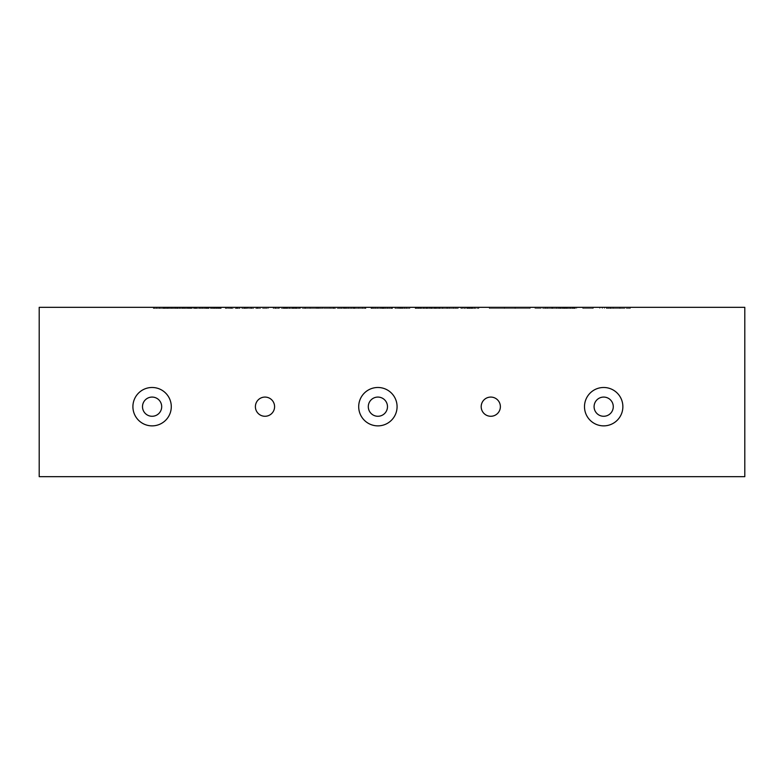 <?xml version="1.0" encoding="UTF-8"?>
<svg xmlns="http://www.w3.org/2000/svg" width="784" height="784" viewBox="0 0 784 784"><rect width="100%" height="100%" fill="white"/><g stroke="black" fill="none" stroke-linecap="round" stroke-linejoin="round"><path stroke-width="0.59" stroke-dasharray="3.92 2.94" d="M613.274 406.68A9.594 9.594 0 0 0 603.68 397.076A9.594 9.594 0 0 0 594.086 406.68A9.594 9.594 0 0 0 603.68 416.275A9.594 9.594 0 0 0 613.274 406.68A9.594 9.594 0 0 0 603.68 397.076A9.594 9.594 0 0 0 594.086 406.68A9.594 9.594 0 0 0 603.68 416.275A9.594 9.594 0 0 0 613.274 406.68A9.594 9.594 0 0 0 603.68 397.076A9.594 9.594 0 0 0 594.086 406.68A9.594 9.594 0 0 0 603.68 416.275A9.594 9.594 0 0 0 613.274 406.68A9.594 9.594 0 0 0 603.68 397.076A9.594 9.594 0 0 0 594.086 406.68A9.594 9.594 0 0 0 603.68 416.275A9.594 9.594 0 0 0 613.274 406.68A9.594 9.594 0 0 0 603.68 397.076A9.594 9.594 0 0 0 594.086 406.68A9.594 9.594 0 0 0 603.68 416.275A9.594 9.594 0 0 0 613.274 406.68M161.69 406.68A9.594 9.594 0 0 0 152.096 397.076A9.594 9.594 0 0 0 142.502 406.68A9.594 9.594 0 0 0 152.096 416.275A9.594 9.594 0 0 0 161.69 406.68A9.594 9.594 0 0 0 152.096 397.076A9.594 9.594 0 0 0 142.502 406.68A9.594 9.594 0 0 0 152.096 416.275A9.594 9.594 0 0 0 161.69 406.68A9.594 9.594 0 0 0 152.096 397.076A9.594 9.594 0 0 0 142.502 406.68A9.594 9.594 0 0 0 152.096 416.275A9.594 9.594 0 0 0 161.69 406.68A9.594 9.594 0 0 0 152.096 397.076A9.594 9.594 0 0 0 142.502 406.68A9.594 9.594 0 0 0 152.096 416.275A9.594 9.594 0 0 0 161.69 406.68A9.594 9.594 0 0 0 152.096 397.076A9.594 9.594 0 0 0 142.502 406.68A9.594 9.594 0 0 0 152.096 416.275A9.594 9.594 0 0 0 161.69 406.68M274.586 406.68A9.594 9.594 0 0 0 264.992 397.076A9.594 9.594 0 0 0 255.398 406.68A9.594 9.594 0 0 0 264.992 416.275A9.594 9.594 0 0 0 274.586 406.68A9.594 9.594 0 0 0 264.992 397.076A9.594 9.594 0 0 0 255.398 406.68A9.594 9.594 0 0 0 264.992 416.275A9.594 9.594 0 0 0 274.586 406.68A9.594 9.594 0 0 0 264.992 397.076A9.594 9.594 0 0 0 255.398 406.68A9.594 9.594 0 0 0 264.992 416.275A9.594 9.594 0 0 0 274.586 406.68M387.482 406.68A9.594 9.594 0 0 0 377.888 397.076A9.594 9.594 0 0 0 368.294 406.68A9.594 9.594 0 0 0 377.888 416.275A9.594 9.594 0 0 0 387.482 406.68A9.594 9.594 0 0 0 377.888 397.076A9.594 9.594 0 0 0 368.294 406.68A9.594 9.594 0 0 0 377.888 416.275A9.594 9.594 0 0 0 387.482 406.68A9.594 9.594 0 0 0 377.888 397.076A9.594 9.594 0 0 0 368.294 406.68A9.594 9.594 0 0 0 377.888 416.275A9.594 9.594 0 0 0 387.482 406.68A9.594 9.594 0 0 0 377.888 397.076A9.594 9.594 0 0 0 368.294 406.68A9.594 9.594 0 0 1 377.888 397.076A9.594 9.594 0 0 1 387.482 406.68A9.594 9.594 0 0 0 377.888 397.076A9.594 9.594 0 0 0 368.294 406.68A9.594 9.594 0 0 1 377.888 397.076A9.594 9.594 0 0 1 387.482 406.68A9.594 9.594 0 0 1 377.888 416.275A9.594 9.594 0 0 1 368.294 406.68A9.594 9.594 0 0 0 377.888 416.275A9.594 9.594 0 0 0 387.482 406.68A9.594 9.594 0 0 1 377.888 416.275A9.594 9.594 0 0 1 368.294 406.68A9.594 9.594 0 0 0 377.888 416.275A9.594 9.594 0 0 0 387.482 406.68M500.378 406.68A9.594 9.594 0 0 0 490.784 397.076A9.594 9.594 0 0 0 481.19 406.68A9.594 9.594 0 0 0 490.784 416.275A9.594 9.594 0 0 0 500.378 406.68A9.594 9.594 0 0 0 490.784 397.076A9.594 9.594 0 0 0 481.19 406.68A9.594 9.594 0 0 0 490.784 416.275A9.594 9.594 0 0 0 500.378 406.68A9.594 9.594 0 0 0 490.784 397.076A9.594 9.594 0 0 0 481.19 406.68A9.594 9.594 0 0 0 490.784 416.275A9.594 9.594 0 0 0 500.378 406.68M296.244 307.328L273.204 307.328L296.244 307.328M319.931 308.455L273.204 308.455L298.969 308.455L284.063 308.455L295.499 308.455L295.509 307.328L334.102 307.328L295.509 307.328L295.509 308.455L319.931 308.455L319.931 307.328M606.493 308.455L619.87 308.455L606.493 308.455L606.453 307.328L593.223 307.328L619.87 307.328L606.493 307.328M573.378 307.328L535.031 307.328L573.378 307.328L573.388 308.455L576.691 308.455L535.031 308.455L573.378 308.455M186.543 307.328L153.507 307.328L186.543 307.328L186.553 308.455L209.093 308.455L199.616 308.455L199.616 307.328L199.665 308.455L153.507 308.455L186.543 308.455M397.076 406.68A19.188 19.188 0 0 1 377.888 425.869A19.188 19.188 0 0 1 358.7 406.68A19.188 19.188 0 0 0 377.888 425.869A19.188 19.188 0 0 0 397.076 406.68A19.188 19.188 0 0 1 377.888 425.869A19.188 19.188 0 0 1 358.7 406.68A19.188 19.188 0 0 1 377.888 387.482A19.188 19.188 0 0 1 397.076 406.68A19.188 19.188 0 0 0 377.888 387.482A19.188 19.188 0 0 0 358.7 406.68A19.188 19.188 0 0 1 377.888 387.482A19.188 19.188 0 0 1 397.076 406.68M132.908 406.68A19.188 19.188 0 0 0 152.096 425.869A19.188 19.188 0 0 0 171.284 406.68A19.188 19.188 0 0 0 152.096 387.482A19.188 19.188 0 0 0 132.908 406.68M584.492 406.68A19.188 19.188 0 0 0 603.68 425.869A19.188 19.188 0 0 0 622.868 406.68A19.188 19.188 0 0 0 603.68 387.482A19.188 19.188 0 0 0 584.492 406.68M343.186 307.328L322.675 307.328L343.186 307.328L343.186 308.455L348.488 308.455L322.675 308.455L343.186 308.455M353.996 307.328L365.697 307.328L353.996 307.328L353.996 308.455L348.468 308.455L365.697 308.455L353.996 308.455M365.658 307.328L365.618 308.455L365.658 307.328M284.063 307.328L284.073 308.455L284.063 307.328M225.429 307.328L225.429 308.455M227.056 307.328L268.432 307.328L227.056 307.328L227.056 308.455L225.508 308.455L268.432 308.455L227.056 308.455M236.2 307.328L236.2 308.455L236.2 307.328M225.341 307.328L225.341 308.455M630.316 307.328L619.85 307.328L630.316 307.328L630.316 308.455L619.85 308.455L619.85 307.328L619.87 308.455L630.316 308.455M593.116 307.328L582.786 307.328L593.116 307.328L593.116 308.455L593.233 307.328L593.223 308.455L582.786 308.455L593.116 308.455M399.046 307.328L409.826 307.328L399.017 307.328L409.826 307.328L399.036 307.328L399.046 308.455L409.826 308.455L399.036 308.455L409.826 308.455L409.826 307.328L409.826 308.455L399.027 308.455L398.997 307.328L399.046 308.455M434.62 307.328L458.15 307.328L434.62 307.328L434.62 308.455L417.421 308.455L458.15 308.455L434.62 308.455M447.282 307.328L426.016 307.328L447.282 307.328L447.282 308.455L458.15 308.455L458.15 307.328L458.15 308.455L426.016 308.455L447.282 308.455M426.016 307.328L425.986 308.455M416.451 307.328L415.353 307.328L416.451 307.328L416.451 308.455L417.411 308.455L415.353 308.455L416.451 308.455M415.167 307.328L415.157 308.455M466.666 307.328L469.175 307.328L466.666 307.328L466.676 308.455L469.175 308.455L466.647 308.455L466.666 307.328M469.41 307.328L470.086 307.328L469.41 307.328L469.155 308.455L470.086 308.455L469.41 308.455M470.331 307.328L472.654 307.328L470.331 307.328L470.096 308.455L472.654 308.455L470.331 308.455M466.637 307.328L466.637 308.455M489.304 307.328L530.18 307.328L489.304 307.328L489.304 308.455L530.18 308.455L489.304 308.455M574.192 307.328L563.382 307.328L574.192 307.328L574.192 308.455L574.741 308.455L563.382 308.455L574.192 308.455M563.382 307.328L563.382 308.455M576.691 307.328L576.691 308.455L576.671 307.328M371.008 307.328L392.559 307.328L370.999 307.328L371.008 308.455L392.559 308.455L370.999 308.455L370.999 307.328L371.008 308.455M381.828 307.328L392.559 307.328L381.828 307.328L381.828 308.455L392.559 308.455L392.559 307.328L392.559 308.455L381.857 308.455L381.837 307.328L381.828 308.455M381.916 307.328L381.886 308.455L381.916 307.328M203.948 307.328L219.941 307.328L203.948 307.328L203.948 308.455L199.685 308.455L219.941 308.455L203.948 308.455M216.864 307.328L221.186 307.328L216.864 307.328L216.864 308.455L215.6 308.455L221.186 308.455L216.864 308.455M209.093 307.328L209.063 308.455L209.093 307.328M164.189 307.328L164.17 308.455L164.189 307.328M196.696 307.328L196.686 308.455L196.696 307.328M153.37 307.328L153.37 308.455L153.38 307.328M439.834 307.328L455.925 307.328L423.968 307.328L451.702 307.328L437.227 307.328L449.291 307.328L439.834 307.328L439.834 308.455L429.995 308.455L429.995 307.328M343.755 307.328L366.069 307.328L343.755 307.328L343.755 308.455L343.755 307.328M465.549 307.328L460.865 307.328L465.549 307.328L465.549 308.455L460.865 308.455L460.865 307.328L460.865 308.455L465.549 308.455L465.549 307.328M744.8 307.328L39.2 307.328L39.2 476.672L744.8 476.672L744.8 307.328M395.018 307.328L406.475 307.328L395.018 307.328L395.018 308.455L397.772 308.455L397.772 307.328M467.382 307.328L478.848 307.328L467.382 307.328L467.382 308.455L470.145 308.455L470.145 307.328M334.102 308.455L334.102 307.328M303.036 308.455L329.888 308.455L303.036 308.455L303.036 307.328L299.733 307.328L329.888 307.328L303.036 307.328M299.733 308.455L299.733 307.328L299.733 308.455M317.491 308.455L317.491 307.328M329.888 308.455L329.888 307.328M318.578 308.455L318.578 307.328M463.795 308.455L463.795 307.328M463.736 308.455L463.736 307.328M462.668 308.455L462.668 307.328L462.668 308.455M343.755 308.455L347.978 308.455L347.978 307.328L347.978 308.455L366.069 308.455L366.069 307.328L366.069 308.455L343.755 308.455M397.772 308.455L406.475 308.455L406.475 307.328L406.475 308.455L402.251 308.455L402.251 307.328L402.251 308.455L395.018 308.455M429.995 308.455L425.771 308.455L425.771 307.328M425.771 308.455L439.775 308.455L439.775 307.328M439.775 308.455L453.515 308.455L453.515 307.328M453.515 308.455L448.017 308.455L448.017 307.328M448.017 308.455L453.123 308.455L453.123 307.328M453.123 308.455L455.925 308.455L455.925 307.328M455.925 308.455L439.648 308.455L439.648 307.328M439.648 308.455L423.968 308.455L423.968 307.328M423.968 308.455L428.182 308.455L428.182 307.328M428.182 308.455L431.866 308.455L431.866 307.328M431.866 308.455L439.726 308.455L439.726 307.328M439.726 308.455L451.702 308.455L451.702 307.328M451.702 308.455L437.227 308.455L437.227 307.328L437.227 308.455L449.291 308.455L449.291 307.328M449.291 308.455L439.834 308.455M470.145 308.455L478.848 308.455L478.848 307.328L478.848 308.455L474.624 308.455L474.624 307.328L474.624 308.455L467.382 308.455M214.15 308.455L214.15 307.328M221.186 308.455L221.186 307.328L221.186 308.455M206.476 308.455L206.476 307.328M381.779 308.455L381.779 307.328M392.559 308.455L392.559 307.328L392.559 308.455M564.794 308.455L564.794 307.328M551.799 308.455L551.799 307.328M545.537 308.455L545.537 307.328L564.5 307.328L545.537 307.328L545.537 308.455L564.5 308.455L545.537 308.455L545.537 307.328M545.478 308.455L545.478 307.328M535.09 308.455L535.09 307.328M535.031 308.455L535.031 307.328M563.373 308.455L563.373 307.328M564.5 308.455L564.5 307.328M559.923 308.455L559.923 307.328M530.18 308.455L530.18 307.328L530.18 308.455M515.166 308.455L515.166 307.328M515.108 308.455L515.108 307.328M504.435 308.455L504.435 307.328L504.435 308.455M489.363 308.455L489.363 307.328M468.136 308.455L468.136 307.328M472.654 308.455L472.654 307.328L472.654 308.455M471.645 308.455L471.645 307.328M471.527 308.455L471.527 307.328M470.086 308.455L470.086 307.328L470.096 308.455M469.175 308.455L469.175 307.328L469.155 308.455M467.803 308.455L467.803 307.328M467.685 308.455L467.685 307.328M435.179 308.455L435.179 307.328M458.15 308.455L458.15 307.328L458.15 308.455M409.826 308.455L409.826 307.328L409.826 308.455M399.017 308.455L398.997 307.328L399.017 308.455M630.258 308.455L630.258 307.328M619.928 308.455L619.928 307.328M610.638 308.455L610.638 307.328M602.377 308.455L602.377 307.328M582.786 308.455L582.786 307.328L582.786 308.455M257.534 308.455L257.534 307.328M257.593 308.455L257.593 307.328M268.432 308.455L268.432 307.328L268.432 308.455M316.187 308.455L316.187 307.328L316.187 308.455M305.397 308.455L305.397 307.328L305.397 308.455M298.969 308.455L298.969 307.328M298.91 308.455L298.91 307.328M333.514 308.455L333.514 307.328L333.514 308.455M322.675 308.455L322.675 307.328L322.675 308.455M365.697 308.455L365.697 307.328M354.907 308.455L354.907 307.328M354.789 308.455L354.789 307.328M296.93 308.455L296.93 307.328M186.837 308.455L186.837 307.328M184.681 308.455L184.681 307.328M310.082 308.455L310.082 307.328M305.005 308.455L305.005 307.328M305.133 308.455L305.133 307.328M184.318 308.455L184.318 307.328M182.721 308.455L182.721 307.328M188.787 308.455L188.787 307.328M190.414 308.455L190.414 307.328L190.434 308.455M195.157 308.455L195.157 307.328M199.685 308.455L199.685 307.328L199.665 308.455M207.907 308.455L207.907 307.328M209.024 308.455L209.024 307.328M210.328 308.455L210.328 307.328M211.592 308.455L211.592 307.328M212.572 308.455L212.572 307.328M214.61 308.455L214.61 307.328M216.374 308.455L216.374 307.328M217.805 308.455L217.805 307.328L217.785 308.455M218.863 308.455L218.863 307.328M219.902 308.455L219.902 307.328L219.892 308.455M219.52 308.455L219.52 307.328L219.51 308.455M217.746 308.455L217.746 307.328M214.649 308.455L214.649 307.328M214.591 308.455L214.591 307.328M215.6 308.455L215.6 307.328L215.61 308.455M218.226 308.455L218.226 307.328M220.284 308.455L220.284 307.328M220.618 308.455L220.618 307.328M220.814 308.455L220.814 307.328M220.196 308.455L220.196 307.328M213.542 308.455L213.542 307.328M211.494 308.455L211.494 307.328M207.564 308.455L207.564 307.328M204.301 308.455L204.301 307.328M201.821 308.455L201.821 307.328M200.234 308.455L200.234 307.328M199.998 308.455L199.998 307.328M199.802 308.455L199.802 307.328M206.996 308.455L206.996 307.328M208.417 308.455L208.417 307.328M208.907 308.455L208.907 307.328M207.966 308.455L207.966 307.328M207.486 308.455L207.486 307.328M206.868 308.455L206.868 307.328M206.192 308.455L206.192 307.328M205.535 308.455L205.535 307.328M202.762 308.455L202.762 307.328M199.342 308.455L199.342 307.328M195.451 308.455L195.451 307.328M191.267 308.455L191.267 307.328M185.69 308.455L185.69 307.328M180.202 308.455L180.202 307.328M175.116 308.455L175.116 307.328M170.726 308.455L170.726 307.328M168.57 308.455L168.57 307.328M166.816 308.455L166.816 307.328M165.483 308.455L165.483 307.328M164.562 308.455L164.562 307.328M164.317 308.455L164.317 307.328M164.336 308.455L164.336 307.328M165.159 308.455L165.159 307.328M166.561 308.455L166.561 307.328M168.531 308.455L168.531 307.328M171.01 308.455L171.01 307.328M172.392 308.455L172.392 307.328L172.382 308.455M173.754 308.455L173.754 307.328M175.204 308.455L175.204 307.328M176.841 308.455L176.841 307.328M179.409 308.455L179.409 307.328M182.015 308.455L182.015 307.328M187.425 308.455L187.425 307.328M188.16 308.455L188.16 307.328M188.924 308.455L188.924 307.328M189.61 308.455L189.61 307.328M190.081 308.455L190.081 307.328M190.737 308.455L190.737 307.328M190.992 308.455L190.992 307.328M191.051 308.455L191.051 307.328M191.08 308.455L191.08 307.328M191.188 308.455L191.188 307.328M191.306 308.455L191.306 307.328M191.433 308.455L191.433 307.328M192.305 308.455L192.305 307.328M193.442 308.455L193.442 307.328M194.706 308.455L194.706 307.328M195.971 308.455L195.971 307.328M196.323 308.455L196.323 307.328M196.549 308.455L196.549 307.328M196.657 308.455L196.657 307.328M196.157 308.455L196.157 307.328M195.236 308.455L195.236 307.328M194.295 308.455L194.295 307.328M193.638 308.455L193.638 307.328M190.306 308.455L190.306 307.328M183.387 308.455L183.387 307.328M180.134 308.455L180.134 307.328M177.968 308.455L177.968 307.328M175.959 308.455L175.959 307.328M173.97 308.455L173.97 307.328M171.902 308.455L171.902 307.328M169.491 308.455L169.491 307.328M167.247 308.455L167.247 307.328M165.13 308.455L165.13 307.328M163.092 308.455L163.092 307.328M159.446 308.455L159.446 307.328M156.604 308.455L156.604 307.328M154.615 308.455L154.615 307.328M153.497 308.455L153.497 307.328L153.507 308.455M153.331 308.455L153.331 307.328L153.331 308.455M154.654 308.455L154.654 307.328M156.751 308.455L156.751 307.328M159.74 308.455L159.74 307.328M163.562 308.455L163.562 307.328M167.737 308.455L167.737 307.328M177.409 308.455L177.409 307.328M381.984 308.455L381.984 307.328M382.141 308.455L382.141 307.328M382.484 308.455L382.484 307.328M383.004 308.455L383.004 307.328M383.601 308.455L383.601 307.328M384.209 308.455L384.209 307.328M385.601 308.455L385.601 307.328M387.345 308.455L387.345 307.328M389.256 308.455L389.256 307.328M391.128 308.455L391.128 307.328M391.422 308.455L391.422 307.328M391.726 308.455L391.726 307.328M392 308.455L392 307.328M392.186 308.455L392.186 307.328M391.569 308.455L391.569 307.328M387.551 308.455L387.551 307.328M383.915 308.455L383.915 307.328M380.612 308.455L380.612 307.328M377.614 308.455L377.614 307.328M375.565 308.455L375.565 307.328M373.899 308.455L373.899 307.328M372.606 308.455L372.606 307.328M371.675 308.455L371.675 307.328M371.253 308.455L371.253 307.328M371.067 308.455L371.067 307.328M400.693 308.455L400.693 307.328M399.144 308.455L399.144 307.328L399.154 308.455M402.437 308.455L402.437 307.328M404.485 308.455L404.485 307.328M570.742 308.455L570.742 307.328M547.281 308.455L547.281 307.328M552.681 308.455L552.681 307.328M556.699 308.455L556.699 307.328M559.737 308.455L559.737 307.328M560.638 308.455L560.638 307.328M566.254 308.455L566.254 307.328M570.595 308.455L570.595 307.328M573.486 308.455L573.486 307.328M574.878 308.455L574.878 307.328M574.976 308.455L574.976 307.328L574.986 308.455M574.741 308.455L574.741 307.328L574.731 308.455M573.339 308.455L573.339 307.328M572.144 308.455L572.144 307.328M570.634 308.455L570.634 307.328M568.87 308.455L568.87 307.328M566.91 308.455L566.91 307.328M566.107 308.455L566.107 307.328M565.009 308.455L565.009 307.328M563.921 308.455L563.921 307.328M563.549 308.455L563.549 307.328M563.48 308.455L563.48 307.328M565.323 308.455L565.323 307.328M567.479 308.455L567.479 307.328M570.027 308.455L570.027 307.328M572.585 308.455L572.585 307.328M576.632 308.455L576.632 307.328M575.211 308.455L575.211 307.328M563.588 308.455L563.588 307.328M562.432 308.455L562.432 307.328M564.264 308.455L564.264 307.328M564.235 308.455L564.235 307.328M563.451 308.455L563.451 307.328M562.138 308.455L562.138 307.328M560.315 308.455L560.315 307.328M559.658 308.455L559.658 307.328M558.522 308.455L558.522 307.328M556.601 308.455L556.601 307.328M552.563 308.455L552.563 307.328M560.805 308.455L560.805 307.328M466.735 308.455L466.735 307.328M466.882 308.455L466.882 307.328M467.097 308.455L467.097 307.328M467.431 308.455L467.431 307.328M468.871 308.455L468.871 307.328M469.636 308.455L469.636 307.328M469.665 308.455L469.665 307.328M469.694 308.455L469.694 307.328M469.881 308.455L469.881 307.328M470.978 308.455L470.978 307.328M471.184 308.455L471.184 307.328M471.429 308.455L471.429 307.328M471.948 308.455L471.948 307.328M435.424 308.455L435.424 307.328L435.404 308.455M438.707 308.455L438.707 307.328M442.568 308.455L442.568 307.328M446.949 308.455L446.949 307.328M442.45 308.455L442.45 307.328M438.893 308.455L438.893 307.328M436.237 308.455L436.237 307.328M432.072 308.455L432.072 307.328M429.22 308.455L429.22 307.328M427.153 308.455L427.153 307.328M426.075 308.455L426.075 307.328M426.143 308.455L426.143 307.328M426.369 308.455L426.369 307.328M427.496 308.455L427.496 307.328M429.181 308.455L429.181 307.328M431.406 308.455L431.406 307.328M434.091 308.455L434.091 307.328M447.331 308.455L447.331 307.328M442.823 308.455L442.823 307.328M439.089 308.455L439.089 307.328M436.11 308.455L436.11 307.328M435.061 308.455L435.061 307.328M431.151 308.455L431.151 307.328M427.545 308.455L427.545 307.328M424.252 308.455L424.252 307.328M421.282 308.455L421.282 307.328M420.038 308.455L420.038 307.328M419.068 308.455L419.068 307.328M418.225 308.455L418.225 307.328M417.411 308.455L417.411 307.328L417.421 308.455M415.785 308.455L415.785 307.328M415.363 308.455L415.363 307.328L415.353 308.455M415.216 308.455L415.216 307.328M415.579 308.455L415.579 307.328M416.314 308.455L416.314 307.328M418.842 308.455L418.842 307.328M420.508 308.455L420.508 307.328M423.468 308.455L423.468 307.328M426.927 308.455L426.927 307.328M430.72 308.455L430.72 307.328M400.203 308.455L400.203 307.328M401.731 308.455L401.731 307.328M404.466 308.455L404.466 307.328M608.09 308.455L608.09 307.328M610.099 308.455L610.099 307.328M613.196 308.455L613.196 307.328M599.78 308.455L599.78 307.328M602.308 308.455L602.308 307.328M604.444 308.455L604.444 307.328M606.375 308.455L606.375 307.328M606.542 308.455L606.542 307.328M225.508 308.455L225.508 307.328L225.478 308.455M228.801 308.455L228.801 307.328M230.849 308.455L230.849 307.328M236.209 308.455L236.209 307.328M236.258 308.455L236.258 307.328M236.366 308.455L236.366 307.328M236.592 308.455L236.592 307.328M237.689 308.455L237.689 307.328M239.512 308.455L239.512 307.328M241.903 308.455L241.903 307.328M244.667 308.455L244.667 307.328M245.363 308.455L245.363 307.328M246.421 308.455L246.421 307.328M248.146 308.455L248.146 307.328M251.527 308.455L251.527 307.328M256.799 308.455L256.799 307.328M250.958 308.455L250.958 307.328M247.421 308.455L247.421 307.328M245.069 308.455L245.069 307.328M244.157 308.455L244.157 307.328M237.209 308.455L237.209 307.328M231.417 308.455L231.417 307.328M227.37 308.455L227.37 307.328M225.38 308.455L225.38 307.328M293.441 308.455L293.441 307.328M292.697 308.455L292.697 307.328M296.715 308.455L296.715 307.328M300.576 308.455L300.576 307.328M304.947 308.455L304.947 307.328M299.282 308.455L299.282 307.328M295.499 308.455L295.499 307.328M293.922 308.455L293.922 307.328M292.981 308.455L292.981 307.328M292.246 308.455L292.246 307.328M289.296 308.455L289.296 307.328M286.856 308.455L286.856 307.328M285.102 308.455L285.102 307.328M284.171 308.455L284.171 307.328M284.092 308.455L284.092 307.328M284.22 308.455L284.22 307.328M284.445 308.455L284.445 307.328M285.621 308.455L285.621 307.328M287.424 308.455L287.424 307.328M289.766 308.455L289.766 307.328M292.53 308.455L292.53 307.328M293.01 308.455L293.01 307.328M293.794 308.455L293.794 307.328M294.823 308.455L294.823 307.328M296.117 308.455L296.117 307.328M292.932 308.455L292.932 307.328M289.463 308.455L289.463 307.328M286.346 308.455L286.346 307.328M283.396 308.455L283.396 307.328M278.898 308.455L278.898 307.328M275.586 308.455L275.586 307.328M273.665 308.455L273.665 307.328M273.244 308.455L273.244 307.328L273.204 308.455M275.027 308.455L275.027 307.328M279.28 308.455L279.28 307.328M285.435 308.455L285.435 307.328M341.246 308.455L341.246 307.328M338.962 308.455L338.962 307.328M333.71 308.455L333.71 307.328M341.118 308.455L341.118 307.328M344.558 308.455L344.558 307.328M346.704 308.455L346.704 307.328M348.468 308.455L348.468 307.328L348.488 308.455M358.837 308.455L358.837 307.328M362.59 308.455L362.59 307.328M364.932 308.455L364.932 307.328M365.354 308.455L365.354 307.328M365.55 308.455L365.55 307.328M354.535 308.455L354.535 307.328M353.212 308.455L353.212 307.328M351.154 308.455L351.154 307.328M345.421 308.455L345.421 307.328M344.735 308.455L344.735 307.328M219.941 308.455L219.941 307.328M199.616 308.455L199.616 307.328M164.17 308.455L164.17 307.328M370.999 308.455L370.999 307.328"/><path stroke-width="1.18" d="M613.274 406.68A9.594 9.594 0 0 0 603.68 397.076A9.594 9.594 0 0 0 594.086 406.68A9.594 9.594 0 0 0 603.68 416.275A9.594 9.594 0 0 0 613.274 406.68M161.69 406.68A9.594 9.594 0 0 0 152.096 397.076A9.594 9.594 0 0 0 142.502 406.68A9.594 9.594 0 0 0 152.096 416.275A9.594 9.594 0 0 0 161.69 406.68M274.586 406.68A9.594 9.594 0 0 0 264.992 397.076A9.594 9.594 0 0 0 255.398 406.68A9.594 9.594 0 0 0 264.992 416.275A9.594 9.594 0 0 0 274.586 406.68M387.482 406.68A9.594 9.594 0 0 0 377.888 397.076A9.594 9.594 0 0 0 368.294 406.68A9.594 9.594 0 0 0 377.888 416.275A9.594 9.594 0 0 0 387.482 406.68M500.378 406.68A9.594 9.594 0 0 0 490.784 397.076A9.594 9.594 0 0 0 481.19 406.68A9.594 9.594 0 0 0 490.784 416.275A9.594 9.594 0 0 0 500.378 406.68M132.908 406.68A19.188 19.188 0 0 0 152.096 425.869A19.188 19.188 0 0 0 171.284 406.68A19.188 19.188 0 0 0 152.096 387.482A19.188 19.188 0 0 0 132.908 406.68M358.7 406.68A19.188 19.188 0 0 0 377.888 425.869A19.188 19.188 0 0 0 397.076 406.68A19.188 19.188 0 0 0 377.888 387.482A19.188 19.188 0 0 0 358.7 406.68M584.492 406.68A19.188 19.188 0 0 0 603.68 425.869A19.188 19.188 0 0 0 622.868 406.68A19.188 19.188 0 0 0 603.68 387.482A19.188 19.188 0 0 0 584.492 406.68M39.2 307.328L744.8 307.328L744.8 476.672L39.2 476.672L39.2 307.328"/></g></svg>
